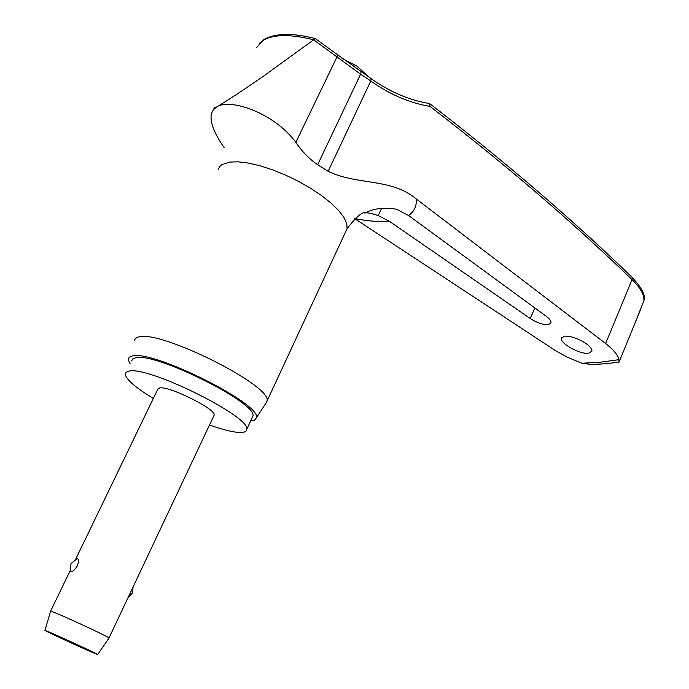 <?xml version="1.0" encoding="UTF-8"?>
<svg xmlns="http://www.w3.org/2000/svg" width="689" height="689" viewBox="0 0 689 689"><rect width="100%" height="100%" fill="white"/><g stroke="black" fill="none" stroke-linecap="round" stroke-linejoin="round"><path stroke-width="1.03" d="M430.005 106.399L429.368 103.496C409.309 100.241 389.879 91.938 371.095 78.598L370.794 80.966C389.81 94.496 409.55 102.971 430.005 106.399C504.994 164.085 572.335 221.832 632.037 279.631C640.288 287.657 644.258 294.659 643.939 300.645L644.155 299.353M618.92 359.692L619.041 362.138L606.329 363.654L592.23 364.593L581.938 363.249L601.066 362.121L618.92 359.692C618.016 355.162 613.58 349.762 605.622 343.501L632.037 279.631L632.304 277.521M585.581 343.243C590.068 346.412 592.187 349.073 591.92 351.201L588.604 353.259C580.043 354.602 559.606 343.286 561.414 338.204L564.549 336.154C570.725 335.939 577.735 338.299 585.581 343.243M365.566 212.703L366.298 212.462C373.912 208.431 383.98 207.337 396.494 209.189L408.525 215.511L546.076 316.173C549.624 318.869 551.269 321.091 551.011 322.857L548.358 324.648C543.078 324.898 537.05 322.865 530.254 318.542L389.345 221.264L378.235 215.597C372.077 213.504 367.771 212.608 365.308 212.892L364.636 212.987M224.295 147.834C214.184 133.408 209.861 122.099 211.308 113.909L213.237 109.904L216.725 106.933C229.118 98.096 273.352 112.049 295.848 142.304C301.851 151.382 309.12 158.858 317.655 164.731L328.136 171.337C357.16 185.47 390.792 177.771 416.234 198.923L605.622 343.501M209.508 424.984C223.83 430.1 234.406 432.597 241.262 432.485C244.802 432.339 246.619 431.314 246.722 429.402C251.451 417.043 147.937 365.609 128.903 371.147L126.208 372.172L125.252 374.049C125.958 379.389 135.328 387.511 153.346 398.414M252.028 417.999L252.897 416.139C257.893 403.203 154.698 351.709 135.423 357.824L132.684 358.935L131.685 360.898M265.704 403.53L267.013 401.101C273.008 386.116 159.693 329.29 138.446 337.016L135.449 338.368L134.321 340.633M130.187 363.964L128.309 359.787L128.404 358.633L129.454 357.126L132.193 356.041C152.837 349.409 263.965 405.321 256.23 418.085L254.525 420.169L250.589 421.091M643.939 300.645L633.329 327.232M50.53 611.332L51.727 611.513C59.306 613.916 108.716 636.757 109.008 637.988L108.957 638.117M71.01 563.636L77.323 558.495C78.779 559.167 78.761 561.656 77.271 565.97C74.791 569.898 72.698 571.775 71.001 571.586L70.519 570.94L70.967 563.723M75.824 558.943L157.747 389.311L159.65 387.933C169.124 385.78 216.113 409.188 214.201 415.036L213.805 415.872M96.365 654.076C88.726 651.114 46.111 631.529 44.923 630.426L45.939 630.702C52.717 633.243 97.519 653.835 97.7 654.481L96.365 654.076M129.885 593.737L131.59 590.129M256.601 47.584L262.991 40.47C273.421 34.269 290.293 34.037 313.598 39.773L315.321 38.593M313.598 39.773L360.588 74.197L370.794 80.966L328.136 171.337M581.938 363.249L567.323 357.195L555.377 350.58L354.792 218.697M313.323 40.065L262.853 76.634C242.864 90.414 227.491 100.516 216.725 106.933C213.874 108.535 213.142 108.698 214.529 107.424M315.243 38.55L337.92 54.999L295.848 142.304M361.114 71.949L360.588 74.197L317.655 164.731M371.009 78.529L337.92 54.999M408.525 215.511C414.244 211.635 416.811 206.106 416.234 198.923M345.542 231.986L347.092 228.653L346.782 223.555L344 217.491L338.807 210.662L331.349 203.341L321.892 195.805L310.808 188.381L298.535 181.379L285.582 175.101L272.517 169.813L259.891 165.739L248.221 163.043L237.998 161.82L229.609 162.087L221.617 164.792L219.464 166.824L218.094 169.864M354.904 218.594C368.029 221.186 379.51 222.073 389.345 221.264M378.235 215.597L381.62 208.224M429.755 103.686C504.942 161.57 572.456 219.515 632.304 277.512L632.192 277.409M534.802 307.923L530.254 318.542M252.897 416.139L246.722 429.402M267.013 401.101L347.092 228.653C356.17 216.828 362.569 211.428 366.298 212.462M256.23 418.085L266.936 401.644M263.551 39.867L259.546 43.243M342.054 58.453L356.98 66.178L368.891 77.03M50.59 611.195L70.338 570.311M44.949 630.349L50.555 611.358M128.094 597.544L132.391 593.005L133.08 586.968M97.7 654.481L109.034 638.005M109.008 637.988L214.201 415.036M264.094 39.531C275.169 33.124 292.196 32.788 315.157 38.515M644.069 300.232C645.679 295.348 641.76 287.787 632.321 277.538M619.222 361.639L640.339 310.153M561.699 337.515L561.423 338.178"/></g></svg>
